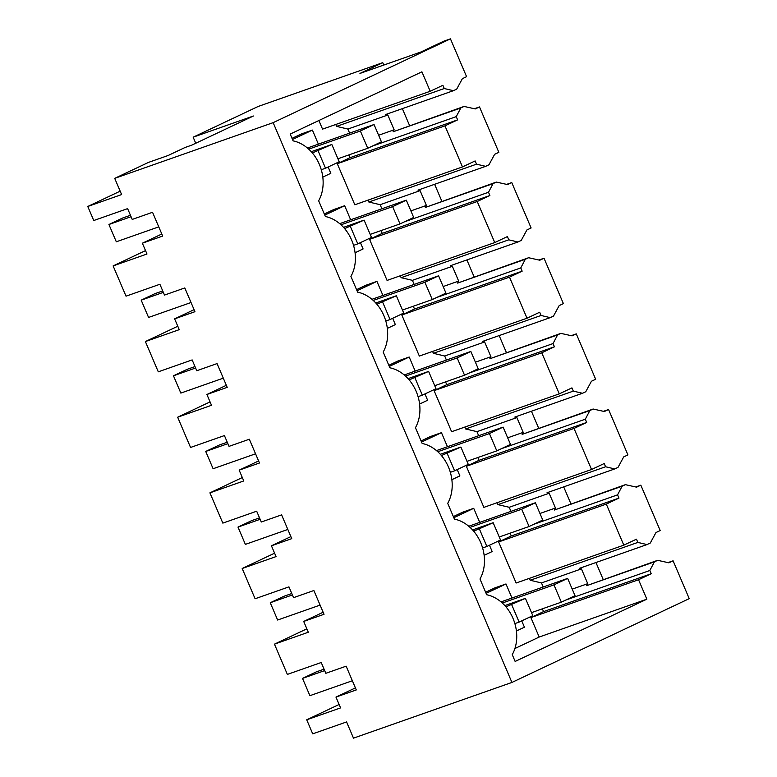 <?xml version="1.0" encoding="UTF-8"?>
<svg xmlns="http://www.w3.org/2000/svg" width="777" height="777" viewBox="0 0 777 777"><rect width="100%" height="100%" fill="white"/><g stroke="black" fill="none" stroke-linecap="round" stroke-linejoin="round"><path stroke-width="1.17" d="M193.152 137.189L253.409 116.006L191.783 145.134L185.004 147.513L168.123 155.497L148.485 162.403L114.714 178.36L273.154 122.649L450.456 38.85L443.686 41.23L420.891 52.001L359.955 73.436L382.75 62.655L258.158 106.468L193.152 137.189L195.736 143.259M273.154 122.649L511.926 682.439L353.486 738.15L346.571 721.94L312.713 733.847L306.721 719.793L340.579 707.896L335.965 697.086L356.284 689.937L346.144 666.171L325.825 673.309L321.222 662.499L287.364 674.407L274.456 644.152L308.314 632.245L303.7 621.435L324.019 614.296L313.869 590.52L293.56 597.659L288.947 586.858L255.099 598.756L242.191 568.502L276.049 556.594L271.435 545.794L291.744 538.646L281.604 514.869L261.295 522.018L256.682 511.208L222.834 523.115L209.926 492.851L243.774 480.953L239.17 470.143L259.479 463.005L249.339 439.228L229.03 446.367L224.417 435.567L190.559 447.465L177.661 417.21L211.509 405.303L206.905 394.493L227.214 387.354L217.074 363.578L196.766 370.726L192.152 359.916L158.294 371.824L145.386 341.559L179.244 329.662L174.64 318.852L194.949 311.703L184.809 287.937L164.501 295.075L159.887 284.265L126.029 296.173L113.121 265.919L146.979 254.011L142.366 243.201L161.81 234.013M142.366 243.201L162.684 236.062L152.545 212.286L132.226 219.425L127.622 208.625L93.764 220.522L87.772 206.478L120.173 191.161M511.926 682.439L689.228 598.64L673.096 560.809L667.987 562.606M382.75 62.655L383.77 65.054M450.456 38.85L466.588 76.67L462.373 78.671L456.691 89.141L453.409 90.695L444.259 88.529L442.871 85.285L430.205 91.268L322.552 129.128L318.881 120.522M409.586 125.592L402.36 108.644M479.496 106.935L498.853 152.321L494.638 154.312L488.956 164.792L485.683 166.336L476.524 164.18L475.135 160.936L462.47 166.919L444.959 125.855L457.624 119.872L456.245 116.628L460.79 107.984L464.063 106.43L475.271 108.926L479.496 106.935L474.388 108.731M441.86 201.233L434.625 184.295M511.761 182.576L531.118 227.972L526.903 229.963L521.221 240.433L517.948 241.987L508.789 239.821L507.4 236.577L494.745 242.57L477.224 201.505L489.889 195.513L488.51 192.269L493.055 183.634L496.338 182.08L507.546 184.576L511.761 182.576L506.653 184.372M474.125 276.884L466.899 259.936M544.026 258.226L563.393 303.613L559.168 305.614L553.486 316.084L550.213 317.638L541.054 315.472L539.675 312.228L527.01 318.211L509.489 277.146L522.154 271.163L520.775 267.919L525.32 259.275L528.603 257.731L539.811 260.217L544.026 258.226L538.917 260.023M506.39 352.535L499.164 335.586M576.291 333.877L595.658 379.263L591.433 381.254L585.761 391.734L582.478 393.279L573.319 391.113L571.94 387.878L559.275 393.861L541.754 352.797L554.419 346.804L553.039 343.57L557.585 334.926L560.868 333.372L572.076 335.868L576.291 333.877L571.182 335.674M538.655 428.176L531.429 411.227M608.566 409.518L627.923 454.904L623.698 456.905L618.026 467.375L614.743 468.929L605.584 466.763L604.205 463.519L591.54 469.502L574.018 428.438L586.684 422.455L585.304 419.211L589.85 410.567L593.133 409.023L604.341 411.519L608.566 409.518L603.447 411.315M570.92 503.826L563.694 486.878M640.831 485.169L660.188 530.555L655.963 532.546L650.291 543.026L647.008 544.57L637.849 542.414L636.47 539.17L623.805 545.153L606.293 504.088L618.958 498.106L617.569 494.862L622.115 486.217L625.398 484.663L636.606 487.16L640.831 485.169L635.712 486.965M603.185 579.467L595.959 562.529M113.121 265.919L145.522 250.602M114.714 178.36L121.63 194.571L87.772 206.478M430.205 91.268L421.911 71.824L290.2 134.071L293.094 140.87A37.646 29.827 -109.4 0 1 318.648 200.767L325.369 216.511A37.646 29.827 -109.4 0 1 350.913 276.408L357.634 292.162A37.646 29.827 -109.4 0 1 383.178 352.059L389.899 367.803A37.646 29.827 -109.4 0 1 415.442 427.7L422.164 443.453A37.646 29.827 -109.4 0 1 447.707 503.35L454.428 519.104A37.646 29.827 -109.4 0 1 479.982 579.001L486.693 594.745A37.646 29.827 -109.4 0 1 512.247 654.642L515.141 661.441L646.852 599.184L638.558 579.739L651.223 573.747L649.834 570.503L654.389 561.868L586.674 585.673L587.733 583.673L581.429 568.881L579.302 568.385L647.008 544.57M654.389 561.868L657.663 560.314L668.871 562.81L673.096 560.809M335.965 697.086L355.41 687.898M516.404 630.982L524.426 627.185L521.736 620.872M511.965 597.979L505.992 583.964L486.101 593.356M567.637 578.399L553.962 584.867L561.344 602.156L575.019 595.687L567.637 578.399L501.019 601.893M303.7 621.435L323.145 612.247M484.139 555.332L492.162 551.544L489.471 545.231M479.7 522.329L473.717 508.313L453.836 517.715M535.372 502.758L521.697 509.217L529.069 526.505L542.754 520.046L535.372 502.758L468.754 526.243M271.435 545.794L290.88 536.606M451.874 479.681L459.897 475.893L457.197 469.58M447.435 446.688L441.453 432.663L421.571 442.064M503.107 427.107L489.432 433.566L496.804 450.864L510.489 444.395L503.107 427.107L436.48 450.602M239.17 470.143L258.605 460.955M419.599 404.04L427.632 400.242L424.932 393.929M415.171 371.037L409.188 357.022L389.306 366.414M470.843 351.457L457.167 357.925L464.539 375.213L478.214 368.745L470.843 351.457L404.215 374.951M206.905 394.493L226.34 385.305M387.334 328.389L395.357 324.601L392.667 318.288M382.906 295.386L376.923 281.371L357.041 290.773M438.578 275.816L424.902 282.274L432.274 299.563L445.949 293.104L438.578 275.816L371.95 299.31M174.64 318.852L194.075 309.664M355.07 252.748L363.092 248.951L360.402 242.638M350.641 219.745L344.658 205.73L324.776 215.122M406.313 200.165L392.638 206.633L400.009 223.922L413.685 217.453L406.313 200.165L339.685 223.659M322.805 177.098L330.827 173.31L328.137 166.997M318.366 144.095L312.393 130.08L292.502 139.481M374.048 124.514L360.363 130.983L367.744 148.271L381.42 141.812L374.048 124.514L307.42 148.009M464.063 106.43L393.075 131.789L394.133 129.788L387.83 115.006L385.703 114.501L453.409 90.695M496.338 182.08L425.349 207.44L426.398 205.439L420.095 190.647L417.968 190.151L485.683 166.336M528.603 257.731L457.614 283.09L458.663 281.08L452.36 266.297L450.233 265.792L517.948 241.987M560.868 333.372L489.879 358.731L490.928 356.73L484.625 341.948L482.498 341.443L550.213 317.638M593.133 409.023L522.144 434.382L523.203 432.371L516.89 417.589L514.772 417.094L582.478 393.279M625.398 484.663L554.409 510.023L555.468 508.022L549.154 493.24L547.037 492.735L614.743 468.929M657.663 560.314L586.674 585.673M145.386 341.559L177.787 326.243M177.661 417.21L210.062 401.894M209.926 492.851L242.327 477.544M242.191 568.502L274.592 553.185M274.456 644.152L306.857 628.836M306.721 719.793L339.122 704.486M444.259 88.529L336.596 126.389L335.781 124.475M387.83 115.006L347.882 129.05L336.596 126.389M649.834 570.503L565.714 600.087M587.733 583.673L572.212 589.121M651.223 573.747L543.56 611.606L542.375 608.818M638.558 579.739L530.895 617.589L543.56 611.606M530.895 617.589L539.189 637.043L646.852 599.184M539.189 637.043L514.908 648.523M485.625 592.239L494.881 587.868L505.992 583.964M453.36 516.598L462.616 512.218L473.717 508.313M421.095 440.947L430.351 436.567L441.453 432.663M388.83 365.297L398.086 360.926L409.188 357.022M356.565 289.656L365.821 285.276L376.923 281.371M324.291 214.005L333.556 209.635L344.658 205.73M292.026 138.355L301.291 133.984L312.393 130.08M460.79 107.984L393.075 131.789M394.133 129.788L378.622 135.247M349.611 133.11L347.882 129.05M456.245 116.628L372.115 146.202M444.959 125.855L337.296 163.714L354.817 204.778L462.47 166.919M476.524 164.18L368.861 202.03L368.045 200.126M420.095 190.647L380.147 204.701L368.861 202.03M457.624 119.872L349.961 157.721L348.776 154.944M337.296 163.714L349.961 157.721M493.055 183.634L425.349 207.44M426.398 205.439L410.887 210.888M381.876 208.76L380.147 204.701M488.51 192.269L404.38 221.853M477.224 201.505L369.57 239.355L378.321 259.887L387.082 280.419L494.745 242.57M508.789 239.821L401.126 277.68L400.31 275.767M452.36 266.297L412.412 280.342L401.126 277.68M489.889 195.513L382.226 233.372L381.041 230.584M369.57 239.355L382.226 233.372M525.32 259.275L457.614 283.09M458.663 281.08L443.152 286.538M414.141 284.401L412.412 280.342M520.775 267.919L436.645 297.504M509.489 277.146L401.835 315.006L410.586 335.538L419.347 356.07L527.01 318.211M541.054 315.472L433.391 353.321L432.585 351.418M484.625 341.948L444.677 355.992L433.391 353.321M522.154 271.163L414.5 309.013L413.306 306.235M401.835 315.006L414.5 309.013M557.585 334.926L489.879 358.731M490.928 356.73L475.417 362.179M446.406 360.052L444.677 355.992M553.039 343.57L468.91 373.145M541.754 352.797L434.1 390.646L451.612 431.711L559.275 393.861M573.319 391.113L465.666 428.972L464.85 427.059M516.89 417.589L476.942 431.643L465.666 428.972M554.419 346.804L446.765 384.664L445.58 381.886M434.1 390.646L446.765 384.664M589.85 410.567L522.144 434.382M523.203 432.371L507.682 437.83M478.671 435.703L476.942 431.643M585.304 419.211L501.175 448.795M574.018 428.438L466.365 466.297L483.877 507.362L591.54 469.502M605.584 466.763L497.931 504.623L497.115 502.709M549.154 493.24L509.207 507.284L497.931 504.623M586.684 422.455L479.03 460.314L477.845 457.527M466.365 466.297L479.03 460.314M622.115 486.217L554.409 510.023M555.468 508.022L539.947 513.48M510.945 511.344L509.207 507.284M617.569 494.862L533.449 524.436M618.958 498.106L511.295 535.955L510.11 533.177M606.293 504.088L498.63 541.948L511.295 535.955M498.63 541.948L516.142 583.012L623.805 545.153M637.849 542.414L530.196 580.264L529.38 578.36M581.429 568.881L541.472 582.935L530.196 580.264M543.21 586.994L541.472 582.935M311.266 151.7L331.828 144.473L312.373 152.972M130.458 215.278L122.611 218.036L108.926 224.504L116.307 241.793L158.761 226.865M131.07 216.715L108.926 224.504M318.152 150.932L325.524 168.23L321.28 169.716M331.828 144.473L339.209 161.762L325.524 168.23M367.744 148.271L337.927 158.761M360.363 130.983L308.712 149.145M343.531 227.35L364.092 220.114L344.638 228.613M162.723 290.928L154.876 293.687L141.191 300.155L148.572 317.443L191.025 302.515M163.335 292.366L141.191 300.155M350.417 226.583L357.789 243.871L353.545 245.367M364.092 220.114L371.474 237.412L357.789 243.871M400.009 223.922L370.192 234.401M392.638 206.633L340.977 224.796M375.796 303.001L396.357 295.765L376.903 304.263M194.988 366.569L187.14 369.337L173.465 375.796L180.837 393.084L223.29 378.156M195.61 368.016L173.465 375.796M382.682 302.234L390.064 319.522L385.81 321.018M396.357 295.765L403.739 313.053L390.064 319.522M432.274 299.563L402.457 310.052M424.902 282.274L373.242 300.437M408.061 378.642L428.632 371.416L409.168 379.914M227.263 442.22L219.405 444.978L205.73 451.447L213.102 468.735L255.555 453.807M227.875 443.657L205.73 451.447M414.947 377.875L422.329 395.163L418.075 396.658M428.632 371.416L436.004 388.704L422.329 395.163M464.539 375.213L434.722 385.703M457.167 357.925L405.516 376.087M440.326 454.292L460.897 447.057L441.433 455.555M259.528 517.87L251.67 520.629L237.995 527.088L245.367 544.386L287.83 529.458M260.14 519.308L237.995 527.088M447.222 453.525L454.594 470.813L450.339 472.309M460.897 447.057L468.269 464.345L454.594 470.813M496.804 450.864L466.987 461.344M489.432 433.566L437.781 451.738M472.591 529.933L493.162 522.707L473.698 531.206M291.793 593.511L283.935 596.28L270.26 602.738L277.632 620.027L320.095 605.098M292.405 594.949L270.26 602.738M479.487 529.166L486.858 546.464L482.604 547.96M493.162 522.707L500.534 539.996L486.858 546.464M529.069 526.505L499.252 536.994M521.697 509.217L470.046 527.379M504.856 605.584L525.427 598.348L505.973 606.847M324.058 669.162L316.2 671.92L302.525 678.389L309.897 695.677L352.36 680.749M324.669 670.6L302.525 678.389M511.752 604.817L519.123 622.105L514.869 623.601M525.427 598.348L532.799 615.646L519.123 622.105M561.344 602.156L531.517 612.635M553.962 584.867L502.311 603.03"/></g></svg>
